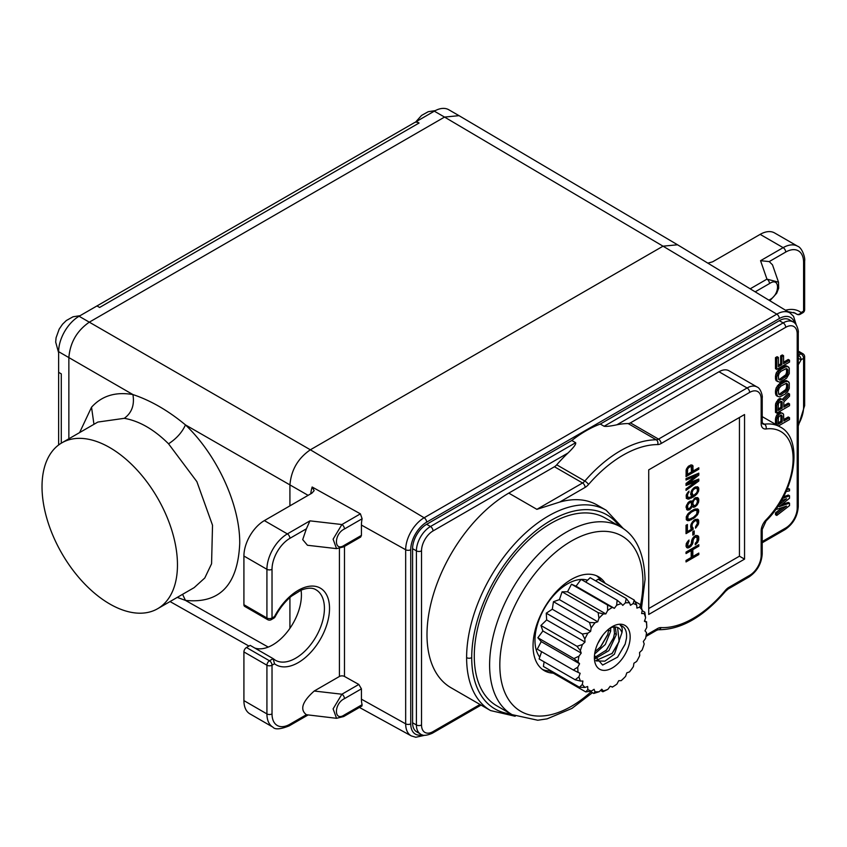 <?xml version="1.0" encoding="UTF-8"?>
<svg xmlns="http://www.w3.org/2000/svg" width="847" height="847" viewBox="0 0 847 847"><rect width="100%" height="100%" fill="white"/><g stroke="black" fill="none" stroke-linecap="round" stroke-linejoin="round"><path stroke-width="1.27" d="M777.578 396.332L776.297 395.591L775.481 393.294L776.763 394.035L777.578 396.332L779.748 396.915L785.19 394.088L787.636 391.748L789.266 388.35L789.266 382.812L787.636 381.298L785.19 381.785L783.909 381.055L786.355 380.557L788.716 381.902M616.902 424.781A113.223 65.367 -60 0 1 628.146 423.574A7.231 4.171 120 0 0 630.422 422.875L718.997 371.748A19.873 11.477 -60 0 1 728.928 370.764L757.049 386.994A19.873 11.477 -60 0 0 747.107 387.979A3.61 2.086 60 0 1 749.659 392.405L661.094 443.532A10.842 6.257 -60 0 1 657.674 444.58A109.602 63.281 120 0 0 588.527 484.495A10.842 6.257 -60 0 1 585.108 487.406L559.729 502.059A115.658 66.775 -60 0 1 597.273 505.087L606.208 510.254A115.658 66.775 -60 0 0 517.094 541.244A115.658 66.775 -60 0 0 466.612 657.632A115.658 66.775 -60 0 0 490.561 710.569L450.953 687.7A115.658 66.775 -60 0 1 433.219 595.028A115.658 66.775 -60 0 1 508.772 493.113L536.882 509.343L582.556 482.981A7.231 4.171 120 0 0 584.832 481.043L556.723 464.812A113.223 65.367 -60 0 1 567.966 453.039C573.726 447.46 576.288 444.008 575.642 442.706L571.81 440.493A113.223 65.367 -60 0 1 600.279 424.051L604.112 426.263C606.388 426.634 610.655 426.136 616.902 424.781L785.698 327.323A3.61 2.086 -120 0 0 783.147 322.898L779.314 320.685A19.873 11.477 -60 0 1 789.256 319.7L793.088 321.913A19.873 11.477 -60 0 0 783.147 322.898L604.112 426.263M781.665 504.653L788.261 502.419L789.531 503.16L779.208 506.665L789.531 498.237L789.531 495.781L782.586 498.46M783.411 496.903L788.261 495.04L789.531 495.781M780.68 501.795L782.459 500.323M789.531 503.16L789.531 505.617L776.763 515.452L775.481 514.711L775.481 512.869L782.639 507.385M787.382 488.454L789.531 489.015L786.916 489.545M777.652 413.865L778.467 413.082L779.748 413.823L778.933 414.607L777.652 413.865L776.572 415.411L777.842 416.152L776.763 419.551L775.481 418.81L776.572 415.411M775.481 418.81L775.481 424.283M778.467 413.082L780.373 412.298L783.549 414.088L783.824 421.001L789.531 417.698L788.261 416.968L783.824 419.519M782.384 399.286L788.261 393.294L789.531 394.035L783.284 400.409L782.734 399.498L779.558 398.63L782.734 399.498M779.558 398.63L778.467 399.255L779.748 399.985L777.842 402.314L776.763 405.713L775.481 404.972L775.757 403.278L778.467 399.255M775.481 404.972L775.481 412.351L776.763 413.092L776.763 405.713M789.531 394.035L789.531 396.184L783.824 401.944L783.824 407.163L789.531 403.871L788.261 403.13L783.824 405.692M783.909 381.055L779.833 383.405L781.103 384.146L778.658 386.476L776.763 391.568L775.481 390.838L776.297 387.598L779.833 383.405M775.481 390.838L775.481 393.294M775.757 379.922L775.481 378.535L776.763 379.276L777.027 380.652L775.757 379.922L776.297 380.832L779.748 382.166L786.545 378.238L789.266 373.591L789.266 368.064L787.636 366.539L785.19 367.037L783.909 366.296L786.355 365.809L788.716 367.143M783.909 366.296L779.833 368.646L781.103 369.387L778.658 371.727L776.763 376.82L775.481 376.079L776.297 372.839L779.833 368.646M775.481 376.079L775.481 378.535M778.393 365.184L780.648 363.871L780.648 355.888L782.279 354.946L783.549 355.676L783.549 363.67L789.531 360.219L788.261 359.477L783.549 362.198M778.393 357.434L777.112 356.693L775.481 357.635L775.481 368.699L776.763 369.44L776.763 358.376L778.393 357.434L778.393 366.656L781.919 364.612L781.919 356.619L783.549 355.676M600.279 424.051L779.314 320.685M744.545 414.532L744.545 559.126L648.717 614.456L648.717 469.863L744.545 414.532M559.729 502.059L536.882 509.343M556.723 464.812A7.231 4.171 120 0 1 554.446 466.75L508.772 493.113M605.15 517.993A108.427 62.604 120 0 0 521.604 547.035A108.427 62.604 120 0 0 474.278 656.15A108.427 62.604 120 0 0 496.734 705.784L512.064 714.635A108.427 62.604 -60 0 1 489.608 665.001A108.427 62.604 -60 0 1 536.934 555.886A108.427 62.604 -60 0 1 620.491 526.845L605.15 517.993M605.182 583.287A54.208 31.297 120 0 0 598.49 576.743A54.208 31.297 120 0 0 556.712 591.27A54.208 31.297 120 0 0 533.049 645.827A54.208 31.297 120 0 0 544.282 670.644A54.208 31.297 120 0 0 553.292 673.164M601.349 581.074A54.208 31.297 120 0 0 596.51 575.759M542.429 669.416A54.208 31.297 120 0 0 549.724 670.962M539.751 657.156A46.077 26.606 -60 0 1 535.039 637.833A46.077 26.606 -60 0 1 581.042 579.443M581.148 579.433A46.077 26.606 -60 0 1 587.553 580.227M612.455 686.938L610.168 686.282L607.913 689.342A48.787 28.173 -60 0 1 603.297 690.951L601.783 689.214L599.2 691.713A48.787 28.173 -60 0 1 594.975 691.755L594.096 689.289L591.386 691.067A48.787 28.173 -60 0 1 587.839 689.532L587.659 686.504L584.991 687.436A48.787 28.173 -60 0 1 582.365 684.429L582.895 681.041L580.46 681.062A48.787 28.173 -60 0 1 578.935 676.795L580.142 673.28L578.088 672.402A48.787 28.173 -60 0 1 577.77 667.15L579.57 663.752L578.056 662.015A48.787 28.173 -60 0 1 578.967 656.16L581.222 653.101L580.354 650.634A48.787 28.173 -60 0 1 582.429 644.556L585.002 642.058L584.822 639.03A48.787 28.173 -60 0 1 587.924 633.143L590.634 631.375L591.164 627.976A48.787 28.173 -60 0 1 595.07 622.704L597.738 621.772L598.945 618.257A48.787 28.173 -60 0 1 603.403 613.927L605.838 613.906L607.638 610.507A48.787 28.173 -60 0 1 612.328 607.426L614.382 608.315L616.637 605.266A48.787 28.173 -60 0 1 621.253 603.646L622.778 605.383L625.351 602.884A48.787 28.173 -60 0 1 629.575 602.842L630.454 605.309L633.164 603.54L634.212 600.047L598.151 579.232L595.653 580.862M625.351 602.884L626.229 598.511L590.168 577.696L585.679 582.058M616.637 605.266L617.135 600.216L581.074 579.39L576.045 586.188L571.492 584.218L567.511 591.767L562.08 591.82L559.412 599.634L553.472 601.709L552.297 609.237L546.262 613.186L546.664 619.93L540.937 625.488L542.895 630.973L537.866 637.759L541.233 641.624L537.252 649.183L573.313 669.998L577.77 667.15M541.614 651.703L539.137 658.966L575.198 679.781L578.935 676.795M544.113 661.835L543.393 666.441L579.454 687.256L582.365 684.429M549.671 670.062L549.724 671.11L585.785 691.925L587.839 689.532M633.164 603.54A48.787 28.173 -60 0 1 636.711 605.065L636.891 608.104L639.559 607.172A48.787 28.173 -60 0 1 642.185 610.168L641.655 613.556L644.101 613.535A48.787 28.173 -60 0 1 645.615 617.802L644.419 621.317L646.462 622.206A48.787 28.173 -60 0 1 646.78 627.447L644.98 630.846L646.494 632.582A48.787 28.173 -60 0 1 645.583 638.437L643.328 641.497L644.207 643.964A48.787 28.173 -60 0 1 642.121 650.041L639.549 652.539L639.729 655.578A48.787 28.173 -60 0 1 636.637 661.454L633.916 663.233L633.387 666.621A48.787 28.173 -60 0 1 629.48 671.904L626.812 672.836L625.605 676.351A48.787 28.173 -60 0 1 621.147 680.67L618.712 680.692L616.912 684.101A48.787 28.173 -60 0 1 612.222 687.171L612.275 687.139M594.425 656.277A25.294 14.611 120 0 0 594.382 657.632A25.294 14.611 120 0 0 611.703 668.272A25.294 14.611 120 0 0 630.126 638.32A25.294 14.611 120 0 0 612.275 626.642A25.294 14.611 120 0 0 594.425 656.277M603.297 690.951L602.873 691.766L607.913 689.342M600.544 690.411L602.873 691.766M590.01 691.29L593.779 693.46L594.975 691.755M599.2 691.713L593.779 693.46M591.386 691.067L585.785 691.925M584.991 687.436L579.454 687.256M580.46 681.062L575.198 679.781M578.088 672.402L573.313 669.998M541.233 641.624L579.57 663.752M578.056 662.015L573.927 658.585L578.967 656.16M537.866 637.759L573.927 658.585M542.895 630.973L581.222 653.101M580.354 650.634L576.998 646.303L582.429 644.556M540.937 625.488L576.998 646.303M546.664 619.93L585.002 642.058M584.822 639.03L582.323 634.011L587.924 633.143M546.262 613.186L582.323 634.011M552.297 609.237L590.634 631.375M591.164 627.976L589.533 622.524L595.07 622.704M553.472 601.709L589.533 622.524M559.412 599.634L597.738 621.772M598.945 618.257L598.141 612.646L603.403 613.927M562.08 591.82L598.141 612.646M567.511 591.767L605.838 613.906M607.638 610.507L607.553 605.033L612.328 607.426M571.492 584.218L607.553 605.033M576.045 586.188L614.382 608.315M617.135 600.216L621.253 603.646M626.229 598.511L629.575 602.842M634.212 600.047L636.711 605.065M639.559 607.172L640.554 604.716L642.185 610.168M634.932 601.476L640.554 604.716M644.101 613.535L644.811 612.19L645.615 617.802M642.111 610.634L644.811 612.19M646.462 622.206L646.78 627.383M644.599 620.766L646.695 621.973M610.242 627.955A19.873 11.477 -60 0 1 618.384 627.871A19.873 11.477 -60 0 1 621.931 632.73C622.683 629.13 622.1 626.653 620.205 625.287C624.98 626.716 627.066 631.015 626.484 638.183L625.192 644.016L617.59 657.145L602.63 665.054L594.478 655.525M606.156 650.422L613.472 637.992M611.873 653.778L619.21 641.338M617.505 657.23L625.044 644.419M613.853 626.981L614.488 633.418L613.419 638.215L606.568 649.977L594.763 657.399M617.59 627.479L619.146 641.581L612.307 653.312L595.886 660.533M596.097 660.914L604.874 661.158L614.403 654.212L621.931 632.73M595.113 658.691L608.887 650.623L616.394 634.53L615.208 626.96M594.647 653.99L605.33 644.461L610.645 631.206L610.698 627.765M607.86 634.276L600.301 647.214M597.823 643.466L602.937 635.07M608.824 629.025L607.648 634.954L600.777 646.695L595.07 651.597M412.584 722.756L416.417 724.968A19.873 11.477 -60 0 0 420.536 734.063L416.703 731.85A19.873 11.477 -60 0 1 412.584 722.756L412.584 548.644A19.873 11.477 -60 0 1 426.644 524.304L571.81 440.493M243.915 604.716L266.921 617.992A3.61 2.086 -60 0 0 267.663 619.655L244.667 606.367A3.61 2.086 -60 0 1 243.915 604.716L243.915 556.024A28.914 16.696 -60 0 1 264.359 520.609L311.908 493.155L314.152 490.625L312.151 487.014L360.409 513.843L362.114 518.766L344.454 528.962C333.771 533.97 333.771 552.53 344.454 545.193L361.425 535.399L360.663 537.062L343.702 546.844A3.61 2.086 -120 0 0 344.454 545.193M361.425 535.399L361.425 525.066A27.178 15.691 -60 0 1 362.114 518.766M794.592 323.014A22.488 12.98 120 0 0 779.314 318.557L426.644 522.165A22.488 12.98 120 0 0 410.742 549.714A3.61 2.086 180 0 1 405.671 549.735A26.109 15.077 -60 0 1 424.135 517.771L776.805 314.152L663.032 246.181L310.362 449.789C297.911 458.343 291.103 470.149 289.918 485.204L289.918 505.86M168.542 443.807C176.504 438.619 182.137 432.309 185.461 424.898C168.172 410.573 150.66 400.462 132.926 394.564C134.662 404.94 131.783 412.86 124.297 418.323C139.406 421.001 154.143 429.503 168.542 443.807L196.875 481.647L212.523 525.256L211.57 563.774L204.783 577.993L194.154 587.638M419.064 123.027L416.417 121.502L416.417 122.169A9.031 5.22 60 0 1 419.064 123.027L99.618 307.461L96.971 305.936L79.078 316.259A28.914 16.696 120 0 0 58.634 351.674L58.634 372.331L61.28 373.855L61.28 443.182M79.607 432.584L91.529 407.216C101.852 395.793 115.658 391.568 132.926 394.564L68.861 357.582C70.11 342.559 76.929 330.753 89.306 322.167L310.362 449.789L424.135 517.771A3.61 2.086 60 0 1 426.644 522.165M61.863 442.833A95.775 55.299 -120 0 0 47.178 519.582A95.775 55.299 -120 0 0 109.75 603.975A95.775 55.299 -120 0 0 157.637 608.718A95.775 55.299 -120 0 0 172.312 531.98A95.775 55.299 -120 0 0 109.75 447.576A95.775 55.299 -120 0 0 61.863 442.833L97.839 422.06L124.297 418.323M289.918 597.506L289.918 628.326M254.778 648.04A40.656 23.472 120 0 0 287.144 632.053A40.656 23.472 120 0 0 301.066 590.168M246.466 647.5L250.161 645.372L273.158 658.659L274.513 663.773A44.277 25.558 120 0 0 319.806 640.194A44.277 25.558 120 0 0 319.806 587.839A44.277 25.558 120 0 0 274.513 616.563L275.159 616.754C279.616 608.358 285.058 601.497 291.506 596.15L301.183 590.126C307.662 587.67 312.607 587.564 315.995 589.787A40.656 23.472 120 0 1 315.995 636.743A40.656 23.472 120 0 1 275.339 660.215L273.158 658.659L269.473 660.787A3.61 2.086 60 0 1 272.025 665.213A3.61 2.086 180 0 1 266.921 665.213A3.61 2.086 -60 0 1 269.473 660.787L246.466 647.5A3.61 2.086 -60 0 0 243.915 651.936L243.915 700.617L266.921 713.905A3.61 2.086 0 0 0 272.025 713.905A25.304 14.611 -60 0 0 289.918 724.227L306.381 714.72C299.658 709.553 302.273 701.655 314.216 691.025L339.414 676.478A3.61 2.086 180 0 1 344.475 676.446L358.821 684.45L361.425 688.844L361.425 699.177A27.178 15.691 120 0 0 362.114 704.683L361.944 705.996L343.702 716.53A3.61 2.086 -120 0 0 344.454 714.879C333.771 722.205 333.771 703.645 344.454 698.648A3.61 2.086 -120 0 0 341.902 694.222L333.104 708.865L336.545 718.309L343.702 716.53M243.915 651.936L266.921 665.213L266.921 713.905A28.914 16.696 -60 0 0 272.903 727.139L249.907 713.862A28.914 16.696 -60 0 1 243.915 700.617M182.581 594.319L185.461 600.396L177.267 597.389M769.87 300.749L776.678 293.263L778.679 288.181L778.499 282.157L766.948 279.139L760.553 260.696L783.147 247.652A28.914 16.696 -60 0 1 797.599 246.223L774.603 232.946A28.914 16.696 120 0 0 760.151 234.375L712.592 261.829L707.848 263.152M677.621 244.825L459.021 115.658L444.537 117.077L663.032 246.181L677.547 244.783M416.417 121.502L434.31 111.169A28.914 16.696 -60 0 1 448.762 109.739L458.989 115.647M58.634 372.331L58.634 444.971L58.634 372.331M416.417 122.169A9.031 5.22 -120 0 0 414.543 122.582L96.971 305.936M760.553 260.696L769.235 261.585L772.506 264.857L778.488 282.136M798.266 424.792A25.304 14.611 120 0 0 803.591 407.005A3.61 2.086 -0 0 0 804.65 405.533L804.65 356.841A3.61 2.086 180 0 1 803.591 358.313L801.103 359.753A44.277 25.558 -60 0 1 798.266 364.739M803.591 407.005L803.591 358.313A3.61 2.086 -120 0 0 801.04 353.887A3.61 2.086 -60 0 1 802.84 353.707L798.266 351.06M798.266 355.507A3.61 2.086 -60 0 1 798.552 355.327A3.61 2.086 60 0 1 801.103 359.753L798.266 358.366M797.175 314.343A3.61 2.086 -60 0 1 796.741 314.184A3.61 2.086 -60 0 1 796.614 314.099A3.61 2.943 -52.7 0 0 801.103 312.532L803.591 311.103L803.591 262.411A25.304 14.611 120 0 0 785.698 252.078A3.61 2.086 -120 0 0 783.147 247.652L760.151 234.375M785.518 310.235A44.277 25.558 -60 0 1 801.103 312.532A3.61 2.086 60 0 1 800.351 314.195L802.84 312.755A3.61 2.086 -120 0 0 803.591 311.103A3.61 2.086 0 0 0 804.65 309.621L804.65 260.929A3.61 2.086 180 0 1 803.591 262.411M306.381 528.814L302.707 539.613L307.472 545.267L336.545 548.634L333.104 539.179L341.902 524.537L309.949 520.852L306.381 528.814L289.918 538.321A25.304 14.611 -60 0 0 272.025 569.3L272.025 617.992A3.61 2.086 60 0 1 271.284 619.644L273.761 618.215A3.61 2.086 -120 0 0 274.513 616.563L272.025 617.992A3.61 2.086 0 0 1 266.921 617.992L266.921 569.3A28.914 16.696 -60 0 1 287.366 533.896L309.949 520.852M336.545 718.309L306.381 714.72M648.717 608.559L739.442 556.183L744.545 559.126M739.442 556.183L739.442 417.486M692.835 556.532L698.807 553.08L698.807 554.552L686.038 561.932L686.038 560.449L691.194 557.474L691.194 550.582L686.038 553.567L686.038 552.096L698.807 544.716L698.807 546.188L692.835 549.639L692.835 556.532L691.554 555.791L691.554 548.909L692.835 549.639M689.024 540.037L687.669 545.246L688.484 546.251L689.299 546.029L691.194 543.943L691.745 540.185L693.375 537.284L695.821 535.378L698.542 536.267L698.807 539.306L697.727 542.387L695.281 544.79L695.281 543.308L696.912 541.392L697.176 538.279L696.361 537.03L694.731 537.474L693.375 539.497L692.285 544.547L689.024 547.66L686.853 547.691L686.038 546.188L686.303 543.573L689.024 540.037M692.835 531.694L694.191 530.91L694.191 534.351L692.835 535.135L692.835 531.694M692.285 527.332L693.1 527.85L693.1 529.566L686.038 533.652L686.038 525.288L687.393 524.505L687.393 531.63L691.745 529.121L690.93 528.369L690.654 525.818L692.835 521.36L695.281 519.455L697.727 519.275L698.542 520.037L698.542 523.965L695.546 528.157L695.546 526.675L697.452 523.372L696.636 520.64L695.006 520.841L692.835 522.843L692.02 525.034L692.285 527.332L690.739 525.765L692.02 526.506M693.651 518.438L687.933 520.746L686.303 519.719L686.303 516.765L687.933 513.864L691.194 510.995L695.006 509.036L697.727 508.952L698.807 511.027L697.727 514.362L693.651 518.438L692.581 517.813M695.546 497.665L697.727 497.634L698.807 499.465L698.542 502.324L696.912 505.236L694.731 506.982L693.375 507.279L692.285 506.432L689.299 509.883L687.118 509.905L686.038 507.088L687.933 502.79L690.114 501.043L692.285 501.509L695.546 497.665M687.393 495.241L688.209 497.718L692.02 496.501L690.654 494.584L691.745 490.265L695.281 486.993L697.727 486.813L698.807 488.645L698.542 491.26L696.636 494.33L693.375 496.945L688.209 499.19L686.303 498.322L686.303 494.881L689.024 491.101L687.393 495.241L686.409 494.669M688.484 483.055L698.807 479.053L698.807 481.022L686.038 490.371L686.038 488.888L695.821 481.763L686.038 485.447L686.038 483.478L695.821 475.866L686.038 480.037L686.038 478.566L698.807 473.155L698.807 475.125L688.484 483.055L687.393 482.419M688.209 466.485L690.93 464.918L692.835 465.543L693.1 471.038L698.807 467.745L698.807 469.217L686.038 476.596L686.303 469.312L688.209 466.485M686.038 560.449L697.536 553.811L698.807 554.552M686.038 552.096L689.924 549.851L691.194 550.582M691.554 548.909L697.536 545.457L698.807 546.188M688.05 540.947L689.024 541.508M687.573 541.551L688.484 542.069M687.002 542.334L687.933 542.874M686.557 543.128L687.669 543.774M688.484 546.251L686.663 545.087L687.669 545.246M686.388 544.515L686.388 543.425M686.663 545.087L687.933 545.828M697.176 540.121L697.261 535.526L698.542 536.267M697.536 536.596L698.807 537.337M697.536 538.565L698.807 539.306M697.261 539.952L698.542 540.693M696.647 541.773L697.727 542.387M695.292 543.298L696.361 543.912M694.349 536.267L696.361 537.03M694.328 536.299L695.546 537.009M693.735 536.903L694.731 537.474M692.962 537.887L693.915 538.438M692.295 538.872L693.375 539.497M691.861 539.92L693.1 540.63M691.47 542.705L691.83 541.371L693.1 542.112M691.83 541.371L691.83 539.994M691.554 542.514L692.835 543.245M691.205 543.922L692.285 544.547M690.072 545.51L691.194 546.156M686.494 547.247L688.833 546.294L690.114 547.035M687.743 546.918L689.024 547.66M686.663 547.3L687.933 548.041M692.835 533.663L694.191 534.351M692.91 533.61L692.91 531.641M691.576 528.973L691.83 527.109L693.1 527.85M691.83 527.109L691.014 526.59M691.83 528.824L693.1 529.566M686.038 532.17L687.182 531.514M686.112 525.235L686.112 530.9L687.393 531.63M697.452 522.26L697.261 519.296L698.542 520.037M697.536 520.365L698.807 521.106M697.536 521.847L698.807 522.578M697.452 523.34L698.542 523.965M696.848 525.161L697.727 525.669M695.715 526.506L696.636 527.035M695.821 520.619L694.54 519.878L696.636 520.64M694 520.27L695.006 520.841M693.587 520.651L694.466 521.159M692.804 521.392L693.651 521.879M692.031 522.377L692.835 522.843M691.427 523.393L692.285 523.891M690.94 524.409L692.02 525.034M689.934 519.116L691.194 519.846M686.589 519.984L688.558 519.645L689.839 520.386M688.558 519.645L693.375 517.358L696.636 514.245L697.176 510.741L695.006 510.275L691.47 512.064L688.209 515.177L687.669 518.692L689.839 519.158M687.743 519.867L689.024 520.609M686.663 520.005L687.933 520.746M697.346 511.397L697.261 508.973L698.542 509.703M697.536 510.286L698.807 511.027M697.409 512.012L698.542 512.657M696.848 513.854L697.727 514.362M695.98 515.029L696.912 515.569M694.974 516.194L695.821 516.681M694.064 516.861L695.006 517.401M695.006 510.275L693.746 509.545L695.355 509.576L696.636 510.318M688.209 519.116L686.218 517.284M686.388 517.951L687.669 518.692M686.271 516.966L687.393 517.612M686.801 515.728L687.669 516.225M687.372 514.701L688.209 515.177M689.003 512.763L689.839 513.25M690.517 511.514L691.47 512.064M692.306 510.349L693.375 510.963M697.452 500.619L697.261 497.655L698.542 498.396M697.536 498.724L698.807 499.465M697.536 500.206L698.807 500.937M697.409 501.678L698.542 502.324M696.816 503.499L697.727 504.029M696.001 504.717L696.912 505.236M692.338 506.485L694.275 505.775L695.546 506.517M693.46 506.252L694.731 506.982M691.47 505.913L691.47 502.97L689.839 502.43L687.669 505.161L687.669 508.115L689.299 508.645L691.47 505.913L692.285 506.432M691.11 506.559L692.02 507.078M690.316 507.777L691.194 508.285M686.589 509.407L688.833 508.666L690.114 509.407M688.018 509.142L689.299 509.883M686.663 509.439L687.933 510.169M691.3 500.948L692.285 501.509M694.667 498.195L696.636 498.999L694.731 499.359L693.651 500.725L692.835 503.16L693.651 505.648L695.546 505.288L696.636 503.923L697.452 501.477L696.636 498.999M691.554 503.213L691.84 501.255L693.1 502.027M693.651 505.648L691.745 503.986M688.484 508.624L686.134 506.601M689.087 501.71L690.654 502.451M691.83 504.24L693.1 504.971M691.628 503.457L692.835 504.145M691.554 502.43L692.835 503.16M692.878 500.291L693.651 500.725M693.926 498.894L694.731 499.359M694.54 498.311L695.546 498.894M686.314 505.68L687.393 506.305M687.669 505.161L686.801 504.664M687.648 503.224L688.484 503.711M688.484 502.282L689.299 502.747M688.897 501.89L689.839 502.43M686.388 507.374L687.669 508.115M686.134 506.559L687.393 507.289M688.209 497.718L686.388 496.554L686.112 495.971L687.393 496.713M686.388 496.554L687.669 497.295M697.452 489.555L697.261 486.834L698.542 487.576M697.536 487.904L698.807 488.645M697.536 489.143L698.807 489.873M697.452 490.635L698.542 491.26M696.848 492.456L697.727 492.965M695.789 493.843L696.636 494.33M694.212 494.987L695.281 495.601M691.83 496.363L693.375 496.945M692.094 496.215L693.566 495.177M690.241 497.337L691.47 498.047M686.388 498.407L688.293 498.163L689.564 498.904M688.293 498.163L689.574 497.591M686.928 498.46L688.209 499.19M688.188 491.842L689.024 492.329M687.404 492.827L688.209 493.293M686.801 493.843L687.669 494.341M692.835 495.05L694.191 495.008L696.636 492.848L697.452 490.911L697.176 488.603L695.821 488.158L693.375 489.577L692.02 492.329L692.835 495.05L690.739 492.943M695.821 488.158L694.54 487.417L696.636 488.179M692.539 489.09L693.375 489.577M694.191 488.857L693.312 488.348M693.937 487.766L695.006 488.38M691.014 493.886L692.285 494.627M690.739 493.303L692.02 494.045M691.025 491.758L692.02 492.329M691.427 490.932L692.285 491.429M691.999 489.894L692.835 490.381M695.652 481.668L697.536 480.281L698.807 481.022M697.536 480.281L697.536 479.55M686.038 484.23L694.54 481.032L695.821 481.763M686.038 478.756L694.54 475.125L695.821 475.866M695.694 475.792L697.536 474.384L698.807 475.125M697.536 474.384L697.536 473.695M691.925 465.024L692.835 465.543M693.1 471.038L691.83 470.307L691.83 465.871L693.1 466.612M691.83 465.871L691.597 464.982M686.038 475.125L697.536 468.486L698.807 469.217M688.791 465.977L691.194 466.729L689.839 466.771L687.669 468.772L687.393 474.341L691.47 471.98L691.194 466.729M687.393 474.341L686.112 473.6L686.112 470.276M686.419 469.1L687.393 469.662M686.864 468.306L687.669 468.772M687.404 467.502L688.209 467.968M688.05 466.686L689.024 467.248M688.653 466.094L689.839 466.771M689.373 465.818L690.654 466.549M775.481 512.869L776.763 513.61L776.763 515.452M776.074 508.909L776.763 509.301L786.545 506.114L776.763 513.61M776.763 509.301L776.763 507.925M781.273 500.789L786.545 498.735L778.382 505.5M789.531 489.015L789.531 490.858L786.037 491.535M779.558 412.457L780.839 413.198L779.748 413.823M780.373 412.298L781.654 413.029L780.839 413.198M782.734 413.325L781.654 413.029M789.531 417.698L789.531 419.551L778.404 425.967M776.763 425.014L776.763 419.551M775.757 417.116L777.027 417.857M778.933 414.607L777.842 416.152M782.194 421.944L782.194 416.099L781.379 415.03L780.563 415.199L778.393 417.37L778.118 424.294L782.194 421.944L780.913 421.203L778.118 422.822M782.194 416.099L780.913 415.358L780.913 421.203M789.531 403.871L789.531 405.713L776.763 413.092M775.757 403.278L777.027 404.019M776.572 401.584L777.842 402.314M777.652 400.028L778.933 400.769M779.748 399.985L780.839 399.361M780.373 398.461L781.654 399.202M782.194 408.106L782.194 402.261L781.919 401.499L780.563 401.362L778.393 403.543L778.118 410.456L782.194 408.106L780.913 407.365L778.118 408.985M782.194 402.261L780.913 401.531L780.913 407.365M777.027 395.411L775.757 394.67M776.763 394.035L776.763 391.568M775.757 389.144L777.027 389.874M776.297 387.598L777.578 388.339M777.387 385.745L778.658 386.476M778.467 384.496L779.748 385.237M781.103 384.146L785.19 381.785M785.264 380.578L786.545 381.309M786.355 380.557L787.636 381.298M779.833 393.855L785.815 389.482L786.63 386.857L786.355 383.331L787.636 384.062L786.27 383.31L781.103 385.988L779.208 388.011L778.393 390.636L778.658 394.162L781.103 394.596L778.658 394.162M781.103 394.596L787.085 390.223L787.901 387.598L787.636 384.062M786.63 384.4L787.901 385.141M786.63 386.857L787.901 387.598M786.355 388.244L787.636 388.985M785.815 389.482L787.085 390.223M785 390.562L786.27 391.303M783.909 391.505L785.19 392.235M778.742 394.173L780.023 394.914M776.763 379.276L776.763 376.82M775.757 374.385L777.027 375.126M776.297 372.839L777.578 373.58M777.387 370.986L778.658 371.727M778.467 369.747L779.748 370.478M781.103 369.387L785.19 367.037M785.264 365.819L786.545 366.56M786.355 365.809L787.636 366.539M777.027 380.652L777.578 381.574M779.833 379.107L785.815 374.723L786.63 372.108L786.355 368.572L787.636 369.313L786.27 368.561L781.103 371.23L779.208 373.252L778.393 375.877L778.658 379.403L781.103 379.837L778.658 379.403M781.103 379.837L787.085 375.465L787.901 372.839L787.636 369.313M786.63 369.641L787.901 370.383M786.63 372.108L787.901 372.839M786.355 373.495L787.636 374.226M785.815 374.723L787.085 375.465M785 375.814L786.27 376.555M783.909 376.746L785.19 377.487M778.742 379.424L780.023 380.165M789.531 360.219L789.531 362.061L776.763 369.44M775.481 357.635L776.763 358.376M780.648 363.871L781.919 364.612M780.648 355.888L781.919 356.619M762.215 541.551L785.698 527.999A16.262 9.391 120 0 0 797.207 508.073L797.207 333.972A16.262 9.391 120 0 0 785.698 327.323M588.527 484.495A3.61 0.932 -139.1 0 0 584.832 481.043A113.223 65.367 -60 0 1 656.256 439.805A7.231 4.171 120 0 0 658.532 439.106L630.422 422.875M628.146 423.574L656.256 439.805A3.61 2.795 89.9 0 1 657.674 444.58M718.997 371.748L747.107 387.979L658.532 439.106A3.61 2.086 60 0 1 661.094 443.532M646.176 635.102L657.378 628.643A10.842 6.257 -60 0 1 661.02 627.595A95.775 55.299 120 0 0 725.265 590.507A10.842 6.257 -60 0 1 728.896 587.352L749.659 575.357A16.262 9.391 120 0 0 761.157 555.441L761.157 530.953A10.842 6.257 -60 0 1 766.08 519.846A59.629 34.431 120 0 0 793.11 458.799A59.629 34.431 120 0 0 766.08 428.953A10.842 6.257 -60 0 1 761.157 423.532L761.157 399.043A16.262 9.391 120 0 0 749.659 392.405M585.108 487.406A3.61 2.086 -120 0 0 582.556 482.981L554.446 466.75M510.847 713.936A112.037 64.69 -60 0 1 471.715 657.632A3.61 2.086 180 0 1 466.612 657.632M471.715 657.632A112.037 64.69 -60 0 1 530.169 535.611A112.037 64.69 -60 0 1 619.263 526.135M590.984 691.851A101.195 58.422 -60 0 1 499.825 665.001A101.195 58.422 -60 0 1 571.386 541.064A101.195 58.422 -60 0 1 642.947 582.376A101.195 58.422 -60 0 1 640.576 604.8M610.645 631.206L608.728 630.104M616.394 634.53L614.488 633.418M645.965 636.457L656.626 630.295A3.61 2.086 -120 0 0 657.378 628.643M656.626 630.295L658.299 629.734A3.61 2.827 -87.4 0 0 661.02 627.595M658.299 629.734C680.988 629.808 703.381 617.018 725.487 591.344A3.61 0.847 -140.2 0 0 725.265 590.507M725.487 591.344L728.155 589.004A3.61 2.086 -120 0 0 728.896 587.352M728.145 589.004L748.907 577.019A3.61 2.086 -120 0 0 749.659 575.357M748.917 577.019C757.059 571.471 761.495 563.784 762.215 553.97A3.61 2.086 180 0 1 761.157 555.441M762.215 553.97L762.215 529.47A3.61 2.086 180 0 1 761.157 530.953M762.215 529.47L766.101 520.905A3.61 1.196 -135.6 0 0 766.08 519.846M761.157 423.532A3.61 2.086 180 0 0 762.215 422.06L762.66 423.892A7.231 4.171 120 0 0 764.439 424.199A63.25 36.516 -60 0 1 780.002 426.888C803.877 438.301 795.799 492.128 766.101 520.905M762.289 422.96L764.439 424.199A3.61 2.7 82.4 0 1 766.08 428.953M762.215 422.06L762.215 397.561A3.61 2.086 180 0 1 761.157 399.043M762.215 542.779L784.957 529.65A3.61 2.086 -120 0 0 785.698 527.999M797.207 508.073A3.61 2.086 -0 0 0 798.266 506.601L798.266 332.49A3.61 2.086 180 0 1 797.207 333.972M410.742 549.714L410.742 723.825A22.488 12.98 120 0 0 422.24 734.825M361.425 699.177L405.671 723.846L405.671 549.735L361.425 525.066M424.718 735.291L415.813 737.261L411.24 735.884A26.109 15.077 120 0 1 405.671 723.846A3.61 2.086 0 0 0 410.742 723.825M779.314 318.557A3.61 2.086 60 0 0 776.805 314.152A26.109 15.077 -60 0 1 790.018 312.956L677.664 244.847M308.117 495.347L185.461 424.898C217.308 455.252 240.199 505.31 239.722 543.605C237.795 584.949 219.712 603.879 185.461 600.396L268.234 647.087M312.151 487.014A28.406 16.4 120 0 0 310.775 493.812M79.078 316.259L89.306 322.167L444.537 117.077L434.31 111.169M68.861 438.788L68.861 357.582L58.634 351.674M91.529 407.216L93.953 424.305M750.188 288.816L766.948 279.139A3.61 2.086 60 0 1 769.5 283.565C780.182 276.238 780.182 294.788 769.5 299.796A3.61 2.086 60 0 1 769.425 300.473M785.698 252.078L769.235 261.585M798.266 355.158L801.04 353.887L798.266 352.288M793.755 312.458L796.614 314.099A40.656 23.472 120 0 0 795.174 313.146L787.763 311.59M769.5 283.565L755.175 291.834M768.885 300.145L769.5 299.796M272.903 727.139C274.968 729.765 280.389 729.352 289.166 725.879A3.61 2.086 -120 0 0 289.918 724.227M274.513 663.773L272.025 665.213L272.025 713.905M339.414 548.507L339.414 676.478M344.475 676.446L344.475 546.4M344.454 528.962A3.61 2.086 -120 0 0 341.902 524.537L360.409 513.843M264.359 520.609L287.366 533.896A3.61 2.086 60 0 1 289.918 538.321M243.915 556.024L266.921 569.3A3.61 2.086 0 0 0 272.025 569.3M344.454 714.879L362.114 704.683M361.425 688.844L344.454 698.648M314.216 691.025L341.902 694.222L358.821 684.45M426.644 524.304L430.477 526.516L575.642 442.706M421.531 550.857A3.61 2.086 180 0 1 416.417 550.857A19.873 11.477 -60 0 1 430.477 526.516A3.61 2.086 60 0 1 433.029 530.942A16.262 9.391 120 0 0 421.531 550.857L421.531 724.968A16.262 9.391 120 0 0 433.029 731.607L480.016 704.482M567.966 453.039L433.029 530.942M433.029 731.607A3.61 2.086 60 0 1 432.277 733.258L481.075 705.096M412.584 548.644L416.417 550.857L416.417 724.968A3.61 2.086 0 0 0 421.531 724.968M490.561 710.569L515.167 716.255M623.445 528.719L606.208 510.254M641.528 607.945L645.065 579.433C644.196 553.07 636.002 535.548 620.491 526.845M512.064 714.635L537.75 720.236L547.12 718.849L571.947 708.41L592.434 692.687M605.732 650.898L606.537 649.998M613.789 637.082L613.408 638.225M608.008 633.831L607.638 634.964M599.951 647.616L600.756 646.716M762.215 397.561C762.798 397.095 760.998 388.265 757.049 386.994M762.215 416.629L780.002 426.888M784.957 529.65C793.099 524.102 797.535 516.426 798.266 506.601M798.266 332.49C798.837 332.024 797.048 323.194 793.088 321.913M796.244 324.92L793.544 316.312L790.018 312.956M194.175 587.627L157.637 608.718M411.24 735.884L359.446 707.446M170.046 601.561L248.954 646.07M415.464 122.233L421.562 115.425L428.264 111.688L435.326 110.618M58.634 352.797L55.68 342.082L56.071 337.773L59.174 329.123L62.551 324.2L66.341 320.515L73.043 316.778L80.052 315.698M804.65 260.929C805.423 257.975 802.077 247.568 797.599 246.223M798.266 426.083L804.65 405.533M804.65 356.841A3.61 3.61 0 0 0 802.84 353.707M793.692 312.427L796.741 314.184A3.61 3.61 0 0 0 800.351 314.195M802.84 312.755A3.61 3.61 0 0 0 804.65 309.621M343.702 546.844L336.545 548.634M267.663 619.655A3.61 3.61 0 0 0 271.284 619.655M273.761 618.215A3.61 3.61 0 0 0 275.159 616.754M289.166 725.879L308.001 715.016M420.536 734.063C422.568 736.001 426.486 735.725 432.277 733.258"/></g></svg>
